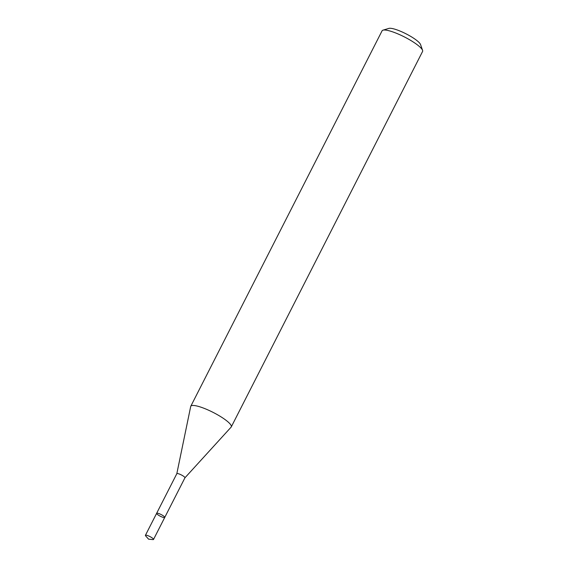 <?xml version="1.0" encoding="UTF-8"?>
<svg xmlns="http://www.w3.org/2000/svg" width="568" height="568" viewBox="0 0 568 568"><rect width="100%" height="100%" fill="white"/><g stroke="black" fill="none" stroke-linecap="round" stroke-linejoin="round"><path stroke-width="0.85" d="M184.919 477.83L231.126 427.122A22.727 4.686 -153 0 0 231.275 426.902L422.578 51.454A22.727 4.686 -153 0 0 422.571 50.339A22.727 4.686 -153 0 0 408.08 38.894A22.727 4.686 -153 0 0 386.503 30.21A22.727 4.686 -153 0 0 382.981 30.168A22.727 4.686 -153 0 0 382.079 30.821L190.777 406.262A22.727 4.686 -153 0 0 190.692 406.518L176.818 473.705M231.275 426.902A22.727 4.686 -153 0 0 218.815 415.513A22.727 4.686 -153 0 0 195.2 405.659A22.727 4.686 -153 0 0 190.777 406.262M422.571 50.339L420.54 44.538A18.183 3.749 -153 0 0 408.946 35.379A18.183 3.749 -153 0 0 391.686 28.428A18.183 3.749 -153 0 0 388.867 28.4L382.981 30.168M176.818 473.733A4.544 0.937 27 0 1 176.833 473.676A4.544 0.937 27 0 1 181.306 474.912A4.544 0.937 27 0 1 184.934 477.809A4.544 0.937 27 0 1 184.905 477.851M163.854 517.562A4.544 0.937 27 0 1 159.132 515.588A4.544 0.937 27 0 1 156.64 513.309A4.544 0.937 27 0 1 161.113 514.537A4.544 0.937 27 0 1 164.741 517.434A4.544 0.937 27 0 1 163.854 517.562M145.422 535.326A4.544 0.937 27 0 1 149.902 536.554A4.544 0.937 27 0 1 153.523 539.451A4.544 0.937 27 0 1 152.842 539.6L148.575 539.153L145.706 535.965A4.544 0.937 27 0 1 145.422 535.326L156.64 513.309A4.544 0.937 27 0 1 161.113 514.537A4.544 0.937 27 0 1 164.741 517.434L184.934 477.809M156.64 513.309L176.833 473.676M153.523 539.451L164.741 517.434"/></g></svg>
